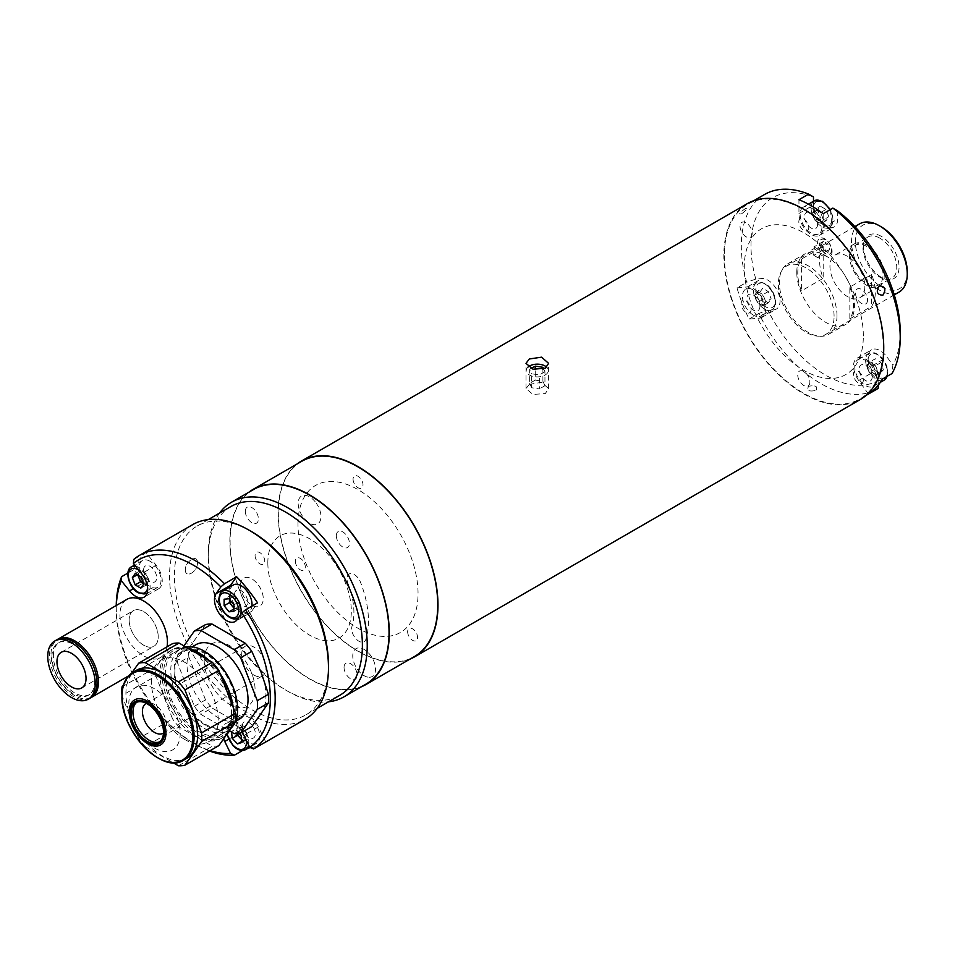 <?xml version="1.0" encoding="UTF-8"?>
<svg xmlns="http://www.w3.org/2000/svg" width="955" height="955" viewBox="0 0 955 955"><rect width="100%" height="100%" fill="white"/><g stroke="black" fill="none" stroke-linecap="round" stroke-linejoin="round"><path stroke-width="0.72" stroke-dasharray="4.78 3.58" d="M847.407 256.274A24.663 14.241 -120 0 0 835.076 255.045A24.663 14.241 -120 0 0 831.292 274.813A24.663 14.241 -120 0 0 847.407 296.551A24.663 14.241 -120 0 0 859.739 297.781A24.663 14.241 -120 0 0 863.523 278.012A24.663 14.241 -120 0 0 847.407 256.274M866.794 245.077A24.663 14.241 -120 0 0 854.462 243.859A24.663 14.241 -120 0 0 850.678 263.628A24.663 14.241 -120 0 0 866.794 285.366A24.663 14.241 -120 0 0 879.125 286.584A24.663 14.241 -120 0 0 882.909 266.815A24.663 14.241 -120 0 0 866.794 245.077M881.322 236.363A25.069 14.468 -120 0 0 864.764 239.968A25.069 14.468 -120 0 0 881.322 277.296A25.069 14.468 -120 0 0 887.649 279.6A25.069 14.468 -120 0 0 898.762 263.174A25.069 14.468 -120 0 0 881.322 236.363M879.877 238.165A23.875 13.788 -120 0 0 867.522 237.246A23.875 13.788 -120 0 0 864.096 241.603A23.875 13.788 -120 0 0 879.877 277.165A23.875 13.788 -120 0 0 885.894 279.361A23.875 13.788 -120 0 0 891.385 278.585A23.875 13.788 -120 0 0 895.587 259.593A23.875 13.788 -120 0 0 879.877 238.165M866.794 246.474A22.956 13.251 -120 0 0 854.916 245.59A22.956 13.251 -120 0 0 851.908 264.105A22.956 13.251 -120 0 0 866.794 283.969A22.956 13.251 -120 0 0 877.86 285.318A22.956 13.251 -120 0 0 881.895 267.078A22.956 13.251 -120 0 0 866.794 246.474M907.25 271.793A36.66 21.165 60 0 1 881.322 286.763A36.66 21.165 60 0 1 855.405 241.866A36.66 21.165 60 0 1 881.322 226.896M859.691 223.828A39.406 22.753 -120 0 0 851.526 241.866A39.406 22.753 -120 0 0 868.728 281.51A39.406 22.753 -120 0 0 899.085 292.075M823.186 246.533A39.406 22.753 -120 0 0 819.545 260.321A39.406 22.753 -120 0 0 823.186 278.311L801.376 290.905A39.406 22.753 60 0 1 797.747 272.915A39.406 22.753 60 0 1 801.376 259.127L823.186 246.533L823.186 278.311M834.085 316.272A39.406 22.753 -120 0 0 816.883 276.628A39.406 22.753 -120 0 0 786.526 266.063A39.406 22.753 -120 0 0 778.361 284.101A39.406 22.753 -120 0 0 795.563 323.757A39.406 22.753 -120 0 0 825.92 334.31A39.406 22.753 -120 0 0 834.085 316.272M849.831 287.097A39.406 22.753 60 0 1 853.472 305.087A39.406 22.753 60 0 1 849.831 318.875L849.831 287.097L871.64 274.515A39.406 22.753 -120 0 1 875.269 292.493A39.406 22.753 -120 0 1 871.64 306.28L871.64 274.515M849.831 318.875L871.64 306.28M801.376 259.127L801.376 290.905M747.276 203.666A113.06 65.274 -120 0 0 723.854 255.427A113.06 65.274 -120 0 0 773.204 369.215A113.06 65.274 -120 0 0 860.336 399.5M297.268 463.867A113.06 65.274 -120 0 0 278.084 512.799A113.06 65.274 -120 0 0 324.581 623.496A113.06 65.274 -120 0 0 409.993 659.117M529.309 384.328L541.628 382.37L548.612 388.625L545.305 393.567L532.986 394.439L526.002 388.625L529.309 384.328M295.358 561.242A7.019 4.059 -120 0 0 300.336 569.837A7.019 4.059 -120 0 0 305.302 566.972A7.019 4.059 -120 0 0 300.336 558.377A7.019 4.059 -120 0 0 295.358 561.242M407.642 631.721A7.019 4.059 -120 0 0 412.608 640.327A7.019 4.059 -120 0 0 417.574 637.451A7.019 4.059 -120 0 0 412.608 628.856A7.019 4.059 -120 0 0 407.642 631.721M353.064 479.159A7.019 4.059 -120 0 0 358.03 487.754A7.019 4.059 -120 0 0 362.995 484.889A7.019 4.059 -120 0 0 358.03 476.282A7.019 4.059 -120 0 0 353.064 479.159M297.996 524.295A84.888 49.015 60 0 1 358.03 489.64A84.888 49.015 60 0 1 418.051 593.616A84.888 49.015 60 0 1 358.03 628.271A84.888 49.015 60 0 1 297.996 524.295M751.072 309.611A7.019 4.059 60 0 1 746.106 312.476A7.019 4.059 60 0 1 741.14 303.869A7.019 4.059 60 0 1 746.106 301.004A7.019 4.059 60 0 1 751.072 309.611M863.344 380.09A7.019 4.059 60 0 1 858.378 382.955A7.019 4.059 60 0 1 853.412 374.36A7.019 4.059 60 0 1 858.378 371.483A7.019 4.059 60 0 1 863.344 380.09M808.766 227.529A7.019 4.059 60 0 1 803.8 230.394A7.019 4.059 60 0 1 798.834 221.787A7.019 4.059 60 0 1 803.8 218.922A7.019 4.059 60 0 1 808.766 227.529M809.864 382.012A8.571 4.942 60 0 1 803.8 385.51A8.571 4.942 60 0 1 797.747 375.029A8.571 4.942 60 0 1 803.8 371.531A8.571 4.942 60 0 1 809.864 382.012M867.558 299.93A8.571 4.942 60 0 1 861.494 303.427A8.571 4.942 60 0 1 855.441 292.934A8.571 4.942 60 0 1 861.494 289.437A8.571 4.942 60 0 1 867.558 299.93M752.158 233.307A8.571 4.942 60 0 1 746.106 236.804A8.571 4.942 60 0 1 740.041 226.311A8.571 4.942 60 0 1 746.106 222.813A8.571 4.942 60 0 1 752.158 233.307M863.344 335.969A84.207 48.621 -120 0 0 803.8 232.829A84.207 48.621 -120 0 0 744.255 267.209A84.207 48.621 -120 0 0 803.8 370.349A84.207 48.621 -120 0 0 863.344 335.969M543.67 368.976L544.947 371.722L544.947 385.701L542.906 381.296L535.254 380.114L535.254 369.704M542.906 381.296L542.906 369.239M544.947 371.722L539.348 374.945L531.708 373.763L531.708 387.754L539.348 388.936L539.348 374.945M544.947 385.701L539.348 388.936M535.254 380.114L529.667 383.337L529.667 369.358L531.708 373.763M529.667 383.337L531.708 387.754M531.016 368.57L529.667 369.358M528.151 366.971A11.03 6.375 0 0 0 529.5 375.04A11.03 6.375 0 0 0 544.135 375.53A11.03 6.375 0 0 0 546.702 367.198M242.116 732.199A17.13 9.896 -120 0 0 225.738 723.532A17.13 9.896 -120 0 0 222.193 731.375A17.13 9.896 -120 0 0 223.637 738.824M265.717 741.951L258.387 726.874A17.13 9.896 -120 0 0 240.278 715.14A17.13 9.896 -120 0 0 236.721 722.983A17.13 9.896 -120 0 0 239.299 733.082L246.629 748.147A112.38 64.88 -120 0 0 248.491 747.98M192.815 524.57A112.38 64.88 -120 0 0 169.548 576.02A112.38 64.88 -120 0 0 218.6 689.116A112.38 64.88 -120 0 0 305.194 719.222M250.699 747.681A112.38 64.88 -120 0 0 262.255 743.957M246.629 748.147L242.57 750.487M209.527 751.012A112.38 64.88 60 0 1 195.703 744.423A112.38 64.88 60 0 1 116.247 606.795A112.38 64.88 60 0 1 116.247 605.506M229.689 587.086A17.13 9.896 -120 0 0 229.021 591.288A17.13 9.896 -120 0 0 236.494 608.526A17.13 9.896 -120 0 0 249.697 613.122A17.13 9.896 -120 0 0 251.619 611.331L257.575 602.856M251.428 531.541A108.954 62.899 -120 0 0 196.957 526.145A108.954 62.899 -120 0 0 174.383 576.02A108.954 62.899 -120 0 0 221.942 685.666A108.954 62.899 -120 0 0 305.91 714.853A108.954 62.899 -120 0 0 328.472 664.978M230.871 506.556A108.954 62.899 -120 0 0 208.309 556.431A108.954 62.899 -120 0 0 285.342 689.88A108.954 62.899 -120 0 0 339.825 695.276M185.294 569.729C185.175 579.1 198.031 571.711 197.399 562.734C198.031 553.637 185.175 561.062 185.294 569.729C185.175 561.062 198.031 553.649 197.399 562.734C198.043 571.663 185.186 579.124 185.294 569.729M208.309 556.431L208.309 553.637A112.38 64.88 -120 0 0 287.765 691.277A112.38 64.88 -120 0 0 328.472 701.818M253.385 489.605A112.38 64.88 -120 0 0 230.107 541.055A112.38 64.88 -120 0 0 279.158 654.139A112.38 64.88 -120 0 0 365.765 684.246M219.531 513.11A112.38 64.88 -120 0 0 208.309 553.637M143.584 570.123A9.252 5.336 -120 0 0 150.126 581.452A9.252 5.336 -120 0 0 156.668 577.68A9.252 5.336 -120 0 0 150.126 566.339A9.252 5.336 -120 0 0 143.584 570.123M144.062 582.514A17.13 9.896 -120 0 0 158.685 588.734A17.13 9.896 -120 0 0 156.178 565.276L145.864 552.444A112.38 64.88 -120 0 0 133.748 569.681L144.062 582.514L133.449 588.65M234.596 594.511A9.252 5.336 -120 0 0 241.138 605.84A9.252 5.336 -120 0 0 247.679 602.056A9.252 5.336 -120 0 0 241.138 590.727A9.252 5.336 -120 0 0 234.596 594.511M145.864 552.444L133.748 559.439M133.748 569.681L127.898 573.06M116.331 605.458A108.954 62.899 -120 0 0 116.247 609.588A108.954 62.899 -120 0 0 193.28 743.026A108.954 62.899 -120 0 0 210.196 750.618M242.295 726.206A9.252 5.336 -120 0 0 248.837 737.535A9.252 5.336 -120 0 0 255.379 733.75A9.252 5.336 -120 0 0 248.837 722.422A9.252 5.336 -120 0 0 242.295 726.206M204.191 660.359A35.98 20.771 -120 0 0 229.63 704.42A35.98 20.771 -120 0 0 255.069 689.737A35.98 20.771 -120 0 0 229.63 645.676A35.98 20.771 -120 0 0 204.191 660.359M129.152 620.046A20.556 11.866 -120 0 0 143.692 645.222A20.556 11.866 -120 0 0 158.22 636.83A20.556 11.866 -120 0 0 143.692 611.654A20.556 11.866 -120 0 0 129.152 620.046A20.556 11.866 60 0 1 133.414 610.627A20.556 11.866 60 0 1 149.255 616.142A20.556 11.866 60 0 1 158.22 636.83A20.556 11.866 60 0 1 153.97 646.237A20.556 11.866 60 0 1 138.129 640.733A20.556 11.866 60 0 1 129.152 620.046M140.839 576.868L146.163 573.8L148.992 581.082L146.163 585.093L143.405 583.505A6.924 3.999 -120 0 0 147.583 583.087A6.924 3.999 -120 0 0 147.583 577.441A6.924 3.999 -120 0 0 143.346 572.164A6.924 3.999 -120 0 0 139.108 572.546A6.924 3.999 -120 0 0 138.463 575.507M150.126 561.313A15.423 8.905 -120 0 0 142.414 560.549A15.423 8.905 -120 0 0 140.051 572.905A15.423 8.905 -120 0 0 150.126 586.489A15.423 8.905 -120 0 0 157.838 587.253A15.423 8.905 -120 0 0 160.201 574.898A15.423 8.905 -120 0 0 150.126 561.313M137.257 574.803L137.938 575.197M146.163 585.093L140.839 588.173M148.992 581.082L143.656 584.15M146.163 573.8L140.516 570.529L135.18 573.609M137.687 574.552L140.516 570.529M233.426 584.926A15.423 8.905 -120 0 0 230.227 591.993A15.423 8.905 -120 0 0 236.959 607.499A15.423 8.905 -120 0 0 248.837 611.63A15.423 8.905 -120 0 0 251.953 606.115M229.021 598.749L234.345 595.669L229.451 596.111L224.127 599.191M229.451 596.111L229.451 599.298A6.924 3.999 -120 0 1 234.381 596.565A6.924 3.999 -120 0 1 239.239 605.028A6.924 3.999 -120 0 1 233.915 607.571M233.915 611.367L239.239 608.287L233.915 608.98M239.239 608.287L239.239 601.757L233.915 604.837M234.345 595.669L239.239 601.757M241.603 739.265A6.924 3.999 -120 0 0 245.065 740.089A6.924 3.999 -120 0 0 246.903 735.911A6.924 3.999 -120 0 0 243.883 729.716A6.924 3.999 -120 0 0 239.048 727.698A6.924 3.999 -120 0 0 237.21 731.888A6.924 3.999 -120 0 0 237.568 733.547M244.755 739.289A15.423 8.905 -120 0 0 256.549 743.336A15.423 8.905 -120 0 0 252.92 720.667A15.423 8.905 -120 0 0 241.126 716.62A15.423 8.905 -120 0 0 244.755 739.289M241.961 742.441L247.297 739.361L246.509 732.449L241.173 735.529M239.096 733.356L235.945 730.062L241.269 726.982L246.509 732.449M237.401 733.559L236.816 728.426L231.492 731.506L235.945 730.062M236.816 728.426L241.269 726.982M231.552 732.115L231.492 731.506M241.639 739.552L242.845 740.805L241.842 741.39M247.297 739.361L242.845 740.805M253.851 675.054A17.13 9.896 -120 0 0 262.422 675.901A17.13 9.896 -120 0 0 265.048 662.173A17.13 9.896 -120 0 0 253.851 647.072A17.13 9.896 -120 0 0 245.292 646.225A17.13 9.896 -120 0 0 242.666 659.953A17.13 9.896 -120 0 0 253.851 675.054M163.46 733.01A17.13 9.896 -120 0 0 165.609 719.175A17.13 9.896 -120 0 0 154.519 704.42A17.13 9.896 -120 0 0 146.342 703.369M154.519 748.063A36.314 20.962 -120 0 0 180.209 733.237A36.314 20.962 -120 0 0 154.519 688.758A36.314 20.962 -120 0 0 128.841 703.584A36.314 20.962 -120 0 0 154.519 748.063M187.144 758.127A50.711 29.271 60 0 1 148.073 744.542A50.711 29.271 60 0 1 125.929 693.509A50.711 29.271 60 0 1 136.434 670.303M136.792 702.235A22.956 13.251 60 0 1 137.711 701.603A22.956 13.251 60 0 1 155.402 707.751A22.956 13.251 60 0 1 165.43 730.862A22.956 13.251 60 0 1 160.667 741.366A22.956 13.251 60 0 1 159.664 741.856M231.564 715.331A50.711 29.271 60 0 1 221.059 738.549A50.711 29.271 60 0 1 181.987 724.964A50.711 29.271 60 0 1 159.855 673.932A50.711 29.271 60 0 1 170.36 650.713A50.711 29.271 60 0 1 209.431 664.298A50.711 29.271 60 0 1 231.564 715.331M187.538 647.956A50.711 29.271 -120 0 0 172.294 649.591A50.711 29.271 -120 0 0 161.789 672.809A50.711 29.271 -120 0 0 183.921 723.842A50.711 29.271 -120 0 0 223.004 737.427A50.711 29.271 -120 0 0 226.502 734.753M230.513 729.047A50.711 29.271 -120 0 0 233.498 714.209A50.711 29.271 -120 0 0 232.96 706.712M233.151 707.213A49.338 28.483 60 0 1 233.498 713.099A49.338 28.483 60 0 1 198.616 733.237A49.338 28.483 60 0 1 163.723 672.809A49.338 28.483 60 0 1 198.616 652.671M233.498 713.099L233.498 714.209M178.442 765.791L212.356 746.201L179.051 726.982L145.136 746.559L173.022 762.663M145.136 746.559A56.536 32.637 60 0 1 138.642 738.49L172.569 718.9L155.904 675.985L121.989 695.562L138.642 738.49M179.051 726.982A56.536 32.637 60 0 1 172.569 718.9M121.989 686.908L155.904 667.33L172.569 643.634M155.904 675.985A56.536 32.637 60 0 1 155.904 667.33M131.706 673.096L123.649 684.556M208.584 660.096A49.338 28.483 60 0 1 220.139 673.681M165.299 673.717A47.105 27.194 -120 0 0 198.616 731.423A47.105 27.194 -120 0 0 231.922 712.179A47.105 27.194 -120 0 0 198.616 654.485A47.105 27.194 -120 0 0 165.299 673.717M220.689 675.101A50.711 29.271 -120 0 0 207.748 659.619M218.85 745.628A56.536 32.637 60 0 1 212.356 746.201M195.942 644.685A43.13 24.902 -120 0 0 189.329 679.256A43.13 24.902 -120 0 0 217.513 717.265A43.13 24.902 -120 0 0 239.084 719.402M205.397 653.817A43.13 24.902 -120 0 0 183.826 651.68A43.13 24.902 -120 0 0 177.224 686.239A43.13 24.902 -120 0 0 205.397 724.26A43.13 24.902 -120 0 0 226.968 726.397A43.13 24.902 -120 0 0 233.581 691.826A43.13 24.902 -120 0 0 205.397 653.817M205.397 725.203A44.288 25.57 60 0 1 174.073 670.947A44.288 25.57 60 0 1 205.397 652.874A44.288 25.57 60 0 1 236.721 707.118A44.288 25.57 60 0 1 205.397 725.203M185.736 646.905A47.261 27.289 -120 0 0 180.555 648.803A47.261 27.289 -120 0 0 173.309 686.681A47.261 27.289 -120 0 0 204.191 728.319A47.261 27.289 -120 0 0 227.815 730.659A47.261 27.289 -120 0 0 231.229 728.02M184.804 739.516A47.261 27.289 60 0 1 153.934 697.866A47.261 27.289 60 0 1 161.18 660A47.261 27.289 60 0 1 184.804 662.34A47.261 27.289 60 0 1 215.675 703.978A47.261 27.289 60 0 1 208.441 741.856A47.261 27.289 60 0 1 184.804 739.516M234.715 723.066A47.261 27.289 -120 0 0 235.575 721.121M183.945 645.878L177.714 654.736A56.536 32.637 -120 0 0 177.714 663.391L194.366 706.318A56.536 32.637 -120 0 0 200.86 714.388L229.498 730.921M234.166 733.619L245.304 727.185A56.536 32.637 -120 0 0 251.798 726.612M245.304 727.185L211.998 707.953L200.86 714.388M194.366 706.318L205.504 699.884A56.536 32.637 -120 0 0 211.998 707.953M205.504 699.884L188.851 656.956L177.714 663.391M177.714 654.736L188.851 648.302A56.536 32.637 -120 0 0 188.851 656.956M188.851 648.302L205.504 624.618M261.097 714.197A51.391 29.677 -120 0 0 261.097 672.236M90.08 698.153A33.58 19.386 60 0 1 64.212 689.152A33.58 19.386 60 0 1 49.553 655.369A33.58 19.386 60 0 1 56.512 639.993M51.928 656.742A30.214 17.453 60 0 1 73.296 644.398A30.214 17.453 60 0 1 94.664 681.404A30.214 17.453 60 0 1 73.296 693.748A30.214 17.453 60 0 1 51.928 656.742M90.797 697.711A33.58 19.386 60 0 1 65.191 687.815A33.58 19.386 60 0 1 50.997 654.533A33.58 19.386 60 0 1 57.252 639.611M167.053 646.822A33.58 19.386 60 0 1 160.476 657.518A33.58 19.386 60 0 1 134.607 648.517A33.58 19.386 60 0 1 119.948 614.722A33.58 19.386 60 0 1 126.896 599.358M53.373 655.906A30.214 17.453 60 0 1 74.741 643.563A30.214 17.453 60 0 1 96.109 680.581A30.214 17.453 60 0 1 74.741 692.912A30.214 17.453 60 0 1 53.373 655.906M301.673 461.337A112.726 65.083 -120 0 0 278.323 512.931A112.726 65.083 -120 0 0 327.529 626.373A112.726 65.083 -120 0 0 414.386 656.574M248.992 492.135A112.726 65.083 -120 0 0 229.869 540.912A112.726 65.083 -120 0 0 276.222 651.262A112.726 65.083 -120 0 0 361.372 686.788M255.069 555.452A6.852 3.951 -120 0 0 259.903 563.844A6.852 3.951 -120 0 0 264.75 561.051A6.852 3.951 -120 0 0 259.903 552.659A6.852 3.951 -120 0 0 255.069 555.452M267.83 562.829A59.031 34.082 60 0 1 309.575 538.727A59.031 34.082 60 0 1 351.321 611.033A59.031 34.082 60 0 1 309.575 635.135A59.031 34.082 60 0 1 267.83 562.829M347.966 583.493A62.696 36.195 60 0 1 351.977 626.373A10.278 5.933 -120 0 0 356.8 639.635A10.278 5.933 -120 0 0 365.872 639.313A83.252 48.072 -120 0 0 360.56 582.371A10.278 5.933 -120 0 0 350.628 573.573A10.278 5.933 -120 0 0 347.966 583.493M315.269 501.9A16.104 9.299 -120 0 0 299.715 497.734A16.104 9.299 -120 0 0 303.881 518.099A16.104 9.299 -120 0 0 319.436 522.266A16.104 9.299 -120 0 0 315.269 501.9M368.964 677.262A16.104 9.299 -120 0 0 374.467 662.961A16.104 9.299 -120 0 0 359.343 647.872A16.104 9.299 -120 0 0 353.827 662.161A16.104 9.299 -120 0 0 368.964 677.262M240.493 585.511A16.104 9.299 -120 0 0 251.881 605.231A16.104 9.299 -120 0 0 263.258 598.654A16.104 9.299 -120 0 0 251.881 578.933A16.104 9.299 -120 0 0 240.493 585.511M344.051 667.45A9.252 5.336 -120 0 0 350.592 678.79A9.252 5.336 -120 0 0 357.134 675.006A9.252 5.336 -120 0 0 350.592 663.677A9.252 5.336 -120 0 0 344.051 667.45M336.339 535.755A9.252 5.336 -120 0 0 342.881 547.084A9.252 5.336 -120 0 0 349.423 543.311A9.252 5.336 -120 0 0 342.881 531.983A9.252 5.336 -120 0 0 336.339 535.755M245.34 511.379A9.252 5.336 -120 0 0 251.881 522.707A9.252 5.336 -120 0 0 258.423 518.923A9.252 5.336 -120 0 0 251.881 507.594A9.252 5.336 -120 0 0 245.34 511.379M815.916 390.452C818.184 386.453 815.761 385.056 808.646 386.25C806.378 390.464 808.801 391.86 815.916 390.452C808.801 391.86 806.378 390.464 808.646 386.262C815.749 385.056 818.172 386.453 815.916 390.452M741.713 213.753C747.538 209.229 748.744 207.51 745.354 208.584C739.373 212.917 738.167 214.636 741.713 213.753C738.167 214.648 739.373 212.917 745.354 208.584C748.756 207.498 747.538 209.229 741.713 213.753M764.573 194.474A112.38 64.88 -120 0 0 741.295 245.924A112.38 64.88 -120 0 0 746.691 282.262L755.787 279.087L761.851 278.538A17.13 9.896 60 0 1 780.02 301.147A17.13 9.896 60 0 1 776.475 308.99A17.13 9.896 60 0 1 773.968 309.766L767.904 310.303L758.807 313.479A112.38 64.88 -120 0 0 876.953 389.127M736.997 287.861L747.311 286.942A17.13 9.896 60 0 1 765.48 309.539A17.13 9.896 60 0 1 761.935 317.382A17.13 9.896 60 0 1 759.428 318.158L749.114 319.077A112.38 64.88 60 0 1 736.997 287.861L746.691 282.262M796.78 272.354A40.767 23.541 60 0 1 805.22 253.696A40.767 23.541 60 0 1 836.64 264.619A40.767 23.541 60 0 1 854.439 305.648A40.767 23.541 60 0 1 845.987 324.306A40.767 23.541 60 0 1 814.567 313.383A40.767 23.541 60 0 1 796.78 272.354M836.998 315.711A40.767 23.541 -120 0 0 819.199 274.682A40.767 23.541 -120 0 0 787.779 263.759A40.767 23.541 -120 0 0 779.328 282.429A40.767 23.541 -120 0 0 797.127 323.459A40.767 23.541 -120 0 0 828.546 334.381A40.767 23.541 -120 0 0 836.998 315.711M724.332 255.713A112.38 64.88 -120 0 0 773.395 368.809A112.38 64.88 -120 0 0 859.989 398.915A112.38 64.88 -120 0 0 883.268 347.465A112.38 64.88 -120 0 0 834.216 234.369A112.38 64.88 -120 0 0 747.61 204.263A112.38 64.88 -120 0 0 724.332 255.713M749.114 319.077L758.807 313.479M755.787 279.087A105.528 60.929 60 0 1 750.988 245.924A105.528 60.929 60 0 1 813.493 196.981M817.611 224.234A9.252 5.336 60 0 1 811.07 228.018A9.252 5.336 60 0 1 804.528 216.69A9.252 5.336 60 0 1 811.07 212.905A9.252 5.336 60 0 1 817.611 224.234M823.186 213.705L823.186 227.457A17.13 9.896 60 0 1 819.641 235.3A17.13 9.896 60 0 1 806.438 230.704A17.13 9.896 60 0 1 798.953 213.466L798.953 199.714M837.714 210.971L837.714 219.065A17.13 9.896 60 0 1 834.169 226.908A17.13 9.896 60 0 1 820.966 222.312A17.13 9.896 60 0 1 813.493 205.074L813.493 201.254M900.219 332.077A105.528 60.929 60 0 1 892.865 365.144L892.042 373.512M868.453 393.997L858.7 380.472A17.13 9.896 60 0 1 857.077 358.197A17.13 9.896 60 0 1 872.595 365.586L882.348 379.099M878.493 384.877L878.97 380.03L873.228 372.08A17.13 9.896 60 0 1 871.617 349.793A17.13 9.896 60 0 1 887.123 357.182L892.865 365.144M872.19 376.807A9.252 5.336 60 0 1 865.648 380.579A9.252 5.336 60 0 1 859.106 369.251A9.252 5.336 60 0 1 865.648 365.479A9.252 5.336 60 0 1 872.19 376.807M878.97 380.03A105.528 60.929 60 0 1 767.904 310.303M831.662 250.258A8.571 4.942 60 0 1 825.609 253.755A8.571 4.942 60 0 1 819.545 243.262A8.571 4.942 60 0 1 825.609 239.765A8.571 4.942 60 0 1 831.662 250.258M759.917 306.328A9.252 5.336 60 0 1 753.376 310.1A9.252 5.336 60 0 1 746.834 298.772A9.252 5.336 60 0 1 753.376 294.988A9.252 5.336 60 0 1 759.917 306.328M768.309 302.831L762.985 305.91L764.394 303.905A6.924 3.999 60 0 1 760.156 304.275A6.924 3.999 60 0 1 755.918 299.011A6.924 3.999 60 0 1 755.918 293.352A6.924 3.999 60 0 1 760.156 292.982A6.924 3.999 60 0 1 764.394 298.247A6.924 3.999 60 0 1 764.394 303.905L765.803 301.887L771.139 298.82L768.309 291.538L762.663 288.267L759.834 292.29L762.663 299.572L768.309 302.831L771.139 298.82M753.376 315.138A15.423 8.905 60 0 1 743.3 301.553A15.423 8.905 60 0 1 745.664 289.198A15.423 8.905 60 0 1 753.376 289.962A15.423 8.905 60 0 1 763.439 303.547A15.423 8.905 60 0 1 761.075 315.902A15.423 8.905 60 0 1 753.376 315.138M759.834 292.29L754.51 295.37L757.327 291.347L762.663 288.267M757.327 291.347L762.985 294.606L768.309 291.538M765.803 301.887L762.985 294.606M762.985 305.91L757.327 302.651L762.663 299.572M754.51 295.37L757.327 302.651M831.519 250.174A8.356 4.823 60 0 1 825.609 253.576A8.356 4.823 60 0 1 819.7 243.346A8.356 4.823 60 0 1 825.609 239.932A8.356 4.823 60 0 1 831.519 250.174M832.091 251.404A10.278 5.933 60 0 1 824.822 255.606A10.278 5.933 60 0 1 817.552 243.012A10.278 5.933 60 0 1 824.822 238.822A10.278 5.933 60 0 1 832.091 251.404M823.508 241.352L813.815 246.951L818.017 249.362L827.699 243.776L823.508 241.352L821.407 244.337L823.508 249.744L813.815 255.343L811.714 249.935L821.407 244.337M813.815 255.343L818.017 257.755L827.699 252.168L823.508 249.744M827.699 252.168L829.8 249.183L827.699 243.776M818.017 257.755L820.106 254.77L829.8 249.183M817.528 210.207L812.204 213.287L813.612 216.928A6.924 3.999 60 0 1 813.612 211.27A6.924 3.999 60 0 1 817.85 210.9A6.924 3.999 60 0 1 822.088 216.164A6.924 3.999 60 0 1 822.088 221.823A6.924 3.999 60 0 1 817.85 222.193A6.924 3.999 60 0 1 813.612 216.928L815.033 220.569L820.357 217.489L826.003 220.748L828.833 216.725L826.003 209.443L820.357 206.185L817.528 210.207L820.357 217.489M801.627 208.715A15.423 8.905 60 0 1 803.358 207.104A15.423 8.905 60 0 1 817.707 214.302A15.423 8.905 60 0 1 820.512 232.208A15.423 8.905 60 0 1 818.781 233.808A15.423 8.905 60 0 1 804.432 226.622A15.423 8.905 60 0 1 801.627 208.715M826.003 209.443L820.679 212.523L822.088 216.164L823.508 219.805L828.833 216.725M823.508 219.805L820.679 223.828L826.003 220.748M815.033 220.569L820.679 223.828M812.204 213.287L815.033 209.264L820.357 206.185M820.679 212.523L815.033 209.264M880.999 362.554L875.663 365.634L872.858 363.724A6.924 3.999 60 0 1 876.869 369.287A6.924 3.999 60 0 1 876.439 374.67A6.924 3.999 60 0 1 871.999 374.491A6.924 3.999 60 0 1 867.988 368.94A6.924 3.999 60 0 1 868.417 363.557A6.924 3.999 60 0 1 872.858 363.724L870.041 361.814L875.365 358.746L872.13 362.22L874.517 369.501L880.152 373.321L883.387 369.848L880.999 362.554L875.365 358.746M875.52 373.405A15.423 8.905 60 0 1 873.348 386.381A15.423 8.905 60 0 1 855.764 372.641A15.423 8.905 60 0 1 857.936 359.677A15.423 8.905 60 0 1 875.52 373.405M880.152 373.321L874.816 376.401L869.181 372.581L874.517 369.501M869.181 372.581L866.794 365.288L872.13 362.22M870.041 361.814L866.794 365.288M875.663 365.634L878.063 372.928L883.387 369.848M874.816 376.401L878.063 372.928M239.299 733.082L228.627 739.23M251.619 611.331L237.091 619.723M156.178 565.276L141.638 573.668M258.387 726.874L243.847 735.266M146.927 593.544A15.423 8.905 60 0 1 139.227 592.78A15.423 8.905 60 0 1 129.152 579.196A15.423 8.905 60 0 1 131.515 566.84M135.67 566.243A15.423 8.905 60 0 1 139.227 567.604A15.423 8.905 60 0 1 149.267 581.094A15.423 8.905 60 0 1 147.034 593.485L157.838 587.253M147.631 587.767A13.704 7.915 -120 0 0 138.905 570.266M237.938 617.933A15.423 8.905 60 0 1 226.06 613.802A15.423 8.905 60 0 1 219.328 598.284A15.423 8.905 60 0 1 222.527 591.229M240.374 615.056A15.423 8.905 60 0 1 238.762 617.336M245.65 749.627A15.423 8.905 60 0 1 233.856 745.592A15.423 8.905 60 0 1 230.227 722.923A15.423 8.905 60 0 1 242.021 726.958A15.423 8.905 60 0 1 248.598 745.043M246.199 740.113A13.704 7.915 -120 0 0 240.362 728.689A13.704 7.915 -120 0 0 230.465 724.821A13.704 7.915 -120 0 0 227.266 733.941M183.587 760.18A50.711 29.271 60 0 1 144.515 746.595A50.711 29.271 60 0 1 122.371 695.562A50.711 29.271 60 0 1 132.876 672.356M759.428 318.158L773.968 309.766M747.311 286.942L761.851 278.538M798.953 213.466L813.493 205.074M823.186 227.457L837.714 219.065M872.595 365.586L887.123 357.182M858.7 380.472L873.228 372.08M764.275 283.659A15.423 8.905 -120 0 0 756.563 282.895A15.423 8.905 -120 0 0 754.199 295.25A15.423 8.905 -120 0 0 764.275 308.835A15.423 8.905 -120 0 0 771.986 309.599A15.423 8.905 -120 0 0 774.35 297.244A15.423 8.905 -120 0 0 764.275 283.659M765.48 306.746A13.704 7.915 60 0 1 755.799 289.962A13.704 7.915 60 0 1 765.48 284.363A13.704 7.915 60 0 1 775.174 301.147A13.704 7.915 60 0 1 765.48 306.746M814.257 200.813A15.423 8.905 -120 0 0 812.526 202.424A15.423 8.905 -120 0 0 815.331 220.319A15.423 8.905 -120 0 0 829.68 227.517A15.423 8.905 -120 0 0 831.411 225.917A15.423 8.905 -120 0 0 829.776 209.897M814.794 203.033A13.704 7.915 60 0 1 828.033 206.578A13.704 7.915 60 0 1 831.578 223.912A13.704 7.915 60 0 1 818.34 220.366A13.704 7.915 60 0 1 814.794 203.033M886.968 376.437A15.423 8.905 -120 0 0 886.431 367.114A15.423 8.905 -120 0 0 868.835 353.386A15.423 8.905 -120 0 0 866.663 366.35A15.423 8.905 -120 0 0 884.258 380.09M886.538 366.374A13.704 7.915 60 0 1 881.859 378.538A13.704 7.915 60 0 1 868.978 365.693A13.704 7.915 60 0 1 873.658 353.529A13.704 7.915 60 0 1 886.538 366.374M854.462 243.859L835.076 255.045M879.125 286.584L859.739 297.781M864.096 241.603L864.764 239.968M854.916 245.59L867.522 237.246M854.856 226.622L786.526 266.063M894.25 294.868L825.92 334.31M877.86 285.318L891.385 278.585M885.894 279.361L887.649 279.6M548.612 388.625L548.612 363.366M526.002 388.625L526.002 363.366M249.697 613.122L235.157 621.514M317.251 708.3L305.91 714.853M285.342 689.88L287.765 691.277M208.297 519.592L196.957 526.145M158.685 588.734L144.157 597.126M193.28 743.026L195.703 744.423M116.247 609.588L116.247 606.795M240.278 715.14L225.738 723.532M142.414 560.549L134.679 565.014M248.837 611.63L238.631 617.527M256.549 743.336L249.733 747.264M241.126 716.62L230.227 722.923L226.944 734.3M163.09 733.249L262.422 675.901M145.96 703.572L245.292 646.225M135.777 702.725L137.711 701.603M221.059 738.549L223.004 737.427M170.36 650.713L172.294 649.591M158.733 742.489L160.667 741.366M192.277 646.798L183.826 651.68M180.555 648.803L161.18 660M227.815 730.659L208.441 741.856M235.551 721.443L226.968 726.397M81.772 687.922L153.97 646.237M61.216 652.313L133.414 610.627M128.34 676.056L160.476 657.518M761.935 317.382L776.475 308.99M787.779 263.759L805.22 253.696M866.209 395.322L859.989 398.915M819.641 235.3L834.169 226.908M857.077 358.197L871.617 349.793M753.829 200.681L747.61 204.263M828.546 334.381L845.987 324.306M745.664 289.198L756.563 282.895C757.279 281.546 760.132 281.773 765.134 283.575C774.696 288.577 779.399 306.376 771.986 309.599L761.075 315.902M830.408 209.527L831.769 225.595L818.781 233.808M803.358 207.104L808.443 204.167M887.326 376.234L886.956 366.541C883.136 357.146 878.755 354.902 877.872 354.341L874.326 352.777L868.835 353.386L857.936 359.677M873.348 386.381L880.343 382.346"/><path stroke-width="1.43" d="M879.388 225.774L881.322 226.896A36.66 21.165 60 0 1 907.25 271.793L907.25 274.037A39.406 22.753 -120 0 0 879.388 225.774A39.406 22.753 -120 0 0 859.691 223.828L854.856 226.622M894.25 294.868L899.085 292.075A39.406 22.753 -120 0 0 907.25 274.037M409.993 659.117A113.06 65.274 -120 0 0 414.554 656.873L860.336 399.5A113.06 65.274 -120 0 0 883.745 347.751A113.06 65.274 -120 0 0 834.395 233.963A113.06 65.274 -120 0 0 747.276 203.666L301.494 461.038A113.06 65.274 -120 0 0 297.268 463.867M414.554 656.873A113.06 65.274 -120 0 0 437.975 605.112A113.06 65.274 -120 0 0 388.625 491.324A113.06 65.274 -120 0 0 301.494 461.038M545.305 368.212L548.612 363.366L541.628 357.17L529.309 358.973L526.002 363.366L532.974 369.227L545.305 368.212M535.254 369.704L535.254 366.123L542.906 367.305L542.906 369.239M543.67 368.976L542.906 367.305M535.254 366.123L531.016 368.57M546.702 367.198A11.03 6.375 0 0 0 545.102 366.028A11.03 6.375 0 0 0 528.151 366.971M223.637 738.824A17.13 9.896 -120 0 0 224.759 741.474L230.585 753.435L234.512 755.142A112.38 64.88 60 0 1 209.527 751.012M270.325 698.547A108.954 62.899 -120 0 0 241.818 613.003L245.471 609.851A112.38 64.88 60 0 1 275.171 698.547A112.38 64.88 60 0 1 253.6 748.947L249.673 747.24A108.954 62.899 -120 0 0 270.325 698.547M262.255 743.957A112.38 64.88 -120 0 0 264.01 743.002L305.194 719.222A112.38 64.88 -120 0 0 328.472 667.772A112.38 64.88 -120 0 0 249.004 530.144A112.38 64.88 -120 0 0 192.815 524.57L139.514 555.344A112.38 64.88 60 0 1 224.485 583.756L220.832 586.895L216.105 593.628A17.13 9.896 -120 0 0 214.481 599.68A17.13 9.896 -120 0 0 221.966 616.918A17.13 9.896 -120 0 0 235.157 621.514A17.13 9.896 -120 0 0 237.091 619.723L241.818 613.003M264.01 743.002A112.38 64.88 -120 0 0 265.717 741.951L253.6 748.947M248.491 747.98A112.38 64.88 -120 0 0 250.699 747.681M242.57 750.487L234.512 755.142M249.004 530.144L251.428 531.541A108.954 62.899 -120 0 1 328.472 664.978L328.472 667.772M317.251 708.3L339.825 695.276A108.954 62.899 -120 0 0 362.387 645.389A108.954 62.899 -120 0 0 314.828 535.743A108.954 62.899 -120 0 0 230.871 506.556L208.297 519.592M328.472 701.818A112.38 64.88 -120 0 0 343.955 696.84A112.38 64.88 -120 0 0 367.233 645.389A112.38 64.88 -120 0 0 318.182 532.305A112.38 64.88 -120 0 0 231.576 502.199A112.38 64.88 -120 0 0 219.531 513.11M343.955 696.84L365.765 684.246A112.38 64.88 -120 0 0 389.043 632.807A112.38 64.88 -120 0 0 339.98 519.711A112.38 64.88 -120 0 0 253.385 489.605L231.576 502.199M245.471 609.851L257.575 602.856A112.38 64.88 -120 0 0 236.601 576.76L230.644 585.236A17.13 9.896 -120 0 0 229.689 587.086M236.601 576.76L224.485 583.756M220.832 586.895A108.954 62.899 -120 0 0 133.449 563.486L133.748 559.439A112.38 64.88 60 0 1 139.514 555.344M127.898 573.06L121.643 576.677L121.333 580.712L129.534 590.906A17.13 9.896 -120 0 0 144.157 597.126A17.13 9.896 -120 0 0 141.638 573.668L133.449 563.486M121.333 580.712A108.954 62.899 -120 0 0 116.331 605.458M210.196 750.618A108.954 62.899 -120 0 0 230.585 753.435M116.247 605.506A112.38 64.88 60 0 1 121.643 576.677M249.673 747.24L243.847 735.266A17.13 9.896 -120 0 0 242.116 732.199M140.516 581.834L143.346 583.469A6.924 3.999 -120 0 0 143.405 583.505L143.346 583.469A6.924 3.999 -120 0 1 139.108 578.193L140.516 581.834L135.18 584.914L140.839 588.173L143.656 584.15L140.839 576.868L135.18 573.609L132.363 577.632L135.18 584.914M138.463 575.507A6.924 3.999 -120 0 0 139.108 578.193L137.938 575.197M137.257 574.803L132.363 577.632M251.953 606.115A15.423 8.905 -120 0 0 252.036 604.575A15.423 8.905 -120 0 0 245.304 589.056A15.423 8.905 -120 0 0 233.426 584.926L222.527 591.229A15.423 8.905 60 0 1 234.405 595.359A15.423 8.905 60 0 1 241.138 610.866A15.423 8.905 60 0 1 240.374 615.056M233.915 608.98L229.021 611.797L233.915 611.367L233.915 604.837L229.021 598.749L224.127 599.191L224.127 605.709L229.451 602.641L229.451 599.298A6.924 3.999 -120 0 0 229.451 599.37A6.924 3.999 -120 0 0 233.915 607.571M229.021 611.797L224.127 605.709M233.915 608.18L229.451 602.641M237.568 733.547A6.924 3.999 -120 0 0 240.218 738.072A6.924 3.999 -120 0 0 241.603 739.265M237.401 733.559L237.604 735.338L232.268 738.418L237.509 743.885L241.961 742.441L241.173 735.529L239.096 733.356M232.268 738.418L231.552 732.115M237.604 735.338L241.639 739.552M241.842 741.39L237.509 743.885M146.342 703.369A17.13 9.896 -120 0 0 145.96 703.572A17.13 9.896 -120 0 0 143.334 717.301A17.13 9.896 -120 0 0 154.519 732.401A17.13 9.896 -120 0 0 163.09 733.249A17.13 9.896 -120 0 0 163.46 733.01M132.876 672.356L136.434 670.303A50.711 29.271 60 0 1 175.517 683.887A50.711 29.271 60 0 1 197.649 734.908A50.711 29.271 60 0 1 187.144 758.127L183.587 760.18C162.374 774.971 120.425 730.647 121.977 696.123C122.109 684.675 125.738 676.749 132.876 672.356A50.711 29.271 60 0 1 171.948 685.941A50.711 29.271 60 0 1 194.092 736.974A50.711 29.271 60 0 1 183.587 760.18M159.664 741.856A22.956 13.251 60 0 1 142.355 734.538A22.956 13.251 60 0 1 132.96 712.12A22.956 13.251 60 0 1 136.792 702.235M131.026 713.23A22.956 13.251 60 0 1 135.777 702.725A22.956 13.251 60 0 1 153.469 708.873A22.956 13.251 60 0 1 163.484 731.972A22.956 13.251 60 0 1 158.733 742.489A22.956 13.251 60 0 1 141.042 736.329A22.956 13.251 60 0 1 131.026 713.23M226.502 734.753A50.711 29.271 -120 0 0 230.513 729.047M179.051 643.049A56.536 32.637 60 0 0 172.569 643.634L138.642 663.212A56.536 32.637 60 0 1 145.136 662.639L179.051 643.049L212.356 662.281L178.442 681.87A56.536 32.637 60 0 1 184.936 689.94L218.85 670.362L235.503 713.278L201.589 732.867A56.536 32.637 60 0 1 201.768 737.296A56.536 32.637 60 0 1 201.589 741.522L235.503 721.932L218.85 745.628L184.936 765.206L201.589 741.522M235.503 713.278A56.536 32.637 60 0 1 235.682 717.706A56.536 32.637 60 0 1 235.503 721.932M173.022 762.663L178.442 765.791A56.536 32.637 60 0 0 184.936 765.206M121.977 695.395A56.536 32.637 60 0 1 121.989 686.908L123.649 684.556M138.642 663.212L131.706 673.096M178.442 681.87L145.136 662.639M212.356 662.281A56.536 32.637 60 0 1 218.85 670.362M201.589 732.867L184.936 689.94M207.748 659.619A50.711 29.271 -120 0 0 197.649 652.11L198.616 652.671A49.338 28.483 60 0 1 208.584 660.096M220.139 673.681A49.338 28.483 60 0 1 233.151 707.213M232.96 706.712A50.711 29.271 -120 0 0 220.689 675.101M197.649 652.11A50.711 29.271 -120 0 0 187.538 647.956M235.551 721.443L239.084 719.402A43.13 24.902 -120 0 0 245.698 684.831A43.13 24.902 -120 0 0 217.513 646.822A43.13 24.902 -120 0 0 195.942 644.685L192.277 646.798M235.575 721.121A47.261 27.289 -120 0 0 204.191 651.143A47.261 27.289 -120 0 0 185.736 646.905M229.498 730.921L234.166 733.619A56.536 32.637 -120 0 0 240.66 733.034L257.313 709.35L268.451 702.916A56.536 32.637 -120 0 0 268.451 694.261L257.313 700.695L240.66 657.768A56.536 32.637 -120 0 0 234.166 649.698L200.86 630.467A56.536 32.637 -120 0 0 194.366 631.04L183.945 645.878M257.313 709.35A56.536 32.637 -120 0 0 257.313 700.695M231.229 728.02A47.261 27.289 -120 0 0 234.715 723.066M268.451 702.916L251.798 726.612L240.66 733.034M200.86 630.467L211.998 624.033A56.536 32.637 -120 0 0 205.504 624.618L194.366 631.04M211.998 624.033L245.304 643.264L234.166 649.698M240.66 657.768L251.798 651.334A56.536 32.637 -120 0 0 245.304 643.264M251.798 651.334L261.097 672.236L268.451 694.261M86.034 678.504A20.556 11.866 60 0 1 81.772 687.922A20.556 11.866 60 0 1 65.931 682.407A20.556 11.866 60 0 1 56.954 661.72A20.556 11.866 60 0 1 61.216 652.313A20.556 11.866 60 0 1 77.057 657.816A20.556 11.866 60 0 1 86.034 678.504M47.75 656.407A33.58 19.386 60 0 1 54.71 641.032A33.58 19.386 60 0 1 80.578 650.033A33.58 19.386 60 0 1 95.237 683.828A33.58 19.386 60 0 1 88.278 699.191A33.58 19.386 60 0 1 62.409 690.202A33.58 19.386 60 0 1 47.75 656.407M54.71 641.032L56.512 639.993A33.58 19.386 60 0 1 82.381 648.994A33.58 19.386 60 0 1 97.04 682.777A33.58 19.386 60 0 1 90.08 698.153L88.278 699.191M57.252 639.611A33.58 19.386 60 0 1 57.957 639.158A33.58 19.386 60 0 1 83.825 648.159A33.58 19.386 60 0 1 98.484 681.942A33.58 19.386 60 0 1 91.525 697.317A33.58 19.386 60 0 1 90.797 697.711M57.957 639.158L126.896 599.358A33.58 19.386 60 0 1 152.776 608.347A33.58 19.386 60 0 1 167.435 642.142A33.58 19.386 60 0 1 167.053 646.822M361.372 686.788A112.726 65.083 -120 0 0 365.932 684.544L414.386 656.574A112.726 65.083 -120 0 0 437.736 604.969A112.726 65.083 -120 0 0 388.53 491.538A112.726 65.083 -120 0 0 301.673 461.337L253.218 489.306A112.726 65.083 -120 0 0 248.992 492.135M365.932 684.544A112.726 65.083 -120 0 0 389.282 632.95A112.726 65.083 -120 0 0 340.076 519.508A112.726 65.083 -120 0 0 253.218 489.306M879.209 285.867C885.19 286.273 886.395 289.401 882.85 295.238C877.024 294.82 875.819 291.693 879.209 285.867C875.807 291.693 877.024 294.809 882.838 295.238C886.395 289.401 885.19 286.285 879.209 285.867M866.209 395.322L876.953 389.127A112.38 64.88 -120 0 0 878.146 388.399L868.453 393.997A112.38 64.88 60 0 0 882.348 379.099L892.042 373.512A112.38 64.88 -120 0 0 900.219 337.676A112.38 64.88 -120 0 0 832.879 208.106L837.714 210.971A105.528 60.929 60 0 1 900.219 332.077L900.219 337.676M813.493 201.254L813.493 196.981L808.646 194.116A112.38 64.88 -120 0 0 764.573 194.474L753.829 200.681M808.646 194.116L798.953 199.714A112.38 64.88 60 0 1 823.186 213.705L832.879 208.106M878.146 388.399L878.493 384.877M228.627 739.23L224.759 741.474M230.644 585.236L216.105 593.628M133.449 588.65L129.534 590.906M134.679 565.014L131.515 566.84A15.423 8.905 60 0 1 135.67 566.243M138.905 570.266A13.704 7.915 -120 0 0 138.009 569.705A13.704 7.915 -120 0 0 128.316 575.292A13.704 7.915 -120 0 0 138.009 592.076A13.704 7.915 -120 0 0 147.631 587.767M238.714 610.866A13.704 7.915 -120 0 0 229.021 594.082A13.704 7.915 -120 0 0 219.328 599.68A13.704 7.915 -120 0 0 229.021 616.464A13.704 7.915 -120 0 0 238.714 610.866M238.762 617.336A15.423 8.905 60 0 1 237.938 617.933L238.631 617.527M248.598 745.043A15.423 8.905 60 0 1 245.65 749.627C241.878 751.525 237.688 750.224 233.068 745.736L226.944 734.3M227.266 733.941A13.704 7.915 -120 0 0 233.092 745.246A13.704 7.915 -120 0 0 242.952 749.138A13.704 7.915 -120 0 0 246.199 740.113M122.025 696.326A50.018 28.877 -120 0 0 157.396 757.59A50.018 28.877 -120 0 0 192.767 737.176A50.018 28.877 -120 0 0 157.396 675.913A50.018 28.877 -120 0 0 122.025 696.326M165.955 733.022A25.988 15.005 60 0 1 147.583 743.635A25.988 15.005 60 0 1 129.2 711.809A25.988 15.005 60 0 1 147.583 701.197A25.988 15.005 60 0 1 165.955 733.022M130.095 712.693A24.269 14.015 -120 0 0 147.249 742.417A24.269 14.015 -120 0 0 164.415 732.509A24.269 14.015 -120 0 0 147.249 702.785A24.269 14.015 -120 0 0 130.095 712.693M829.776 209.897A15.423 8.905 -120 0 0 814.257 200.813L822.434 201.278L830.408 209.527M880.343 382.346L884.258 380.09A15.423 8.905 -120 0 0 886.968 376.437M131.515 566.84C124.09 570.063 128.794 587.862 138.368 592.864L146.927 593.544M222.527 591.229C220.987 591.169 219.757 593.747 218.826 598.988C218.373 609.768 231.432 622.744 237.938 617.933M249.733 747.264L245.65 749.627M91.525 697.317L128.34 676.056M808.443 204.167L814.257 200.813M884.258 380.09L887.326 376.234"/></g></svg>
